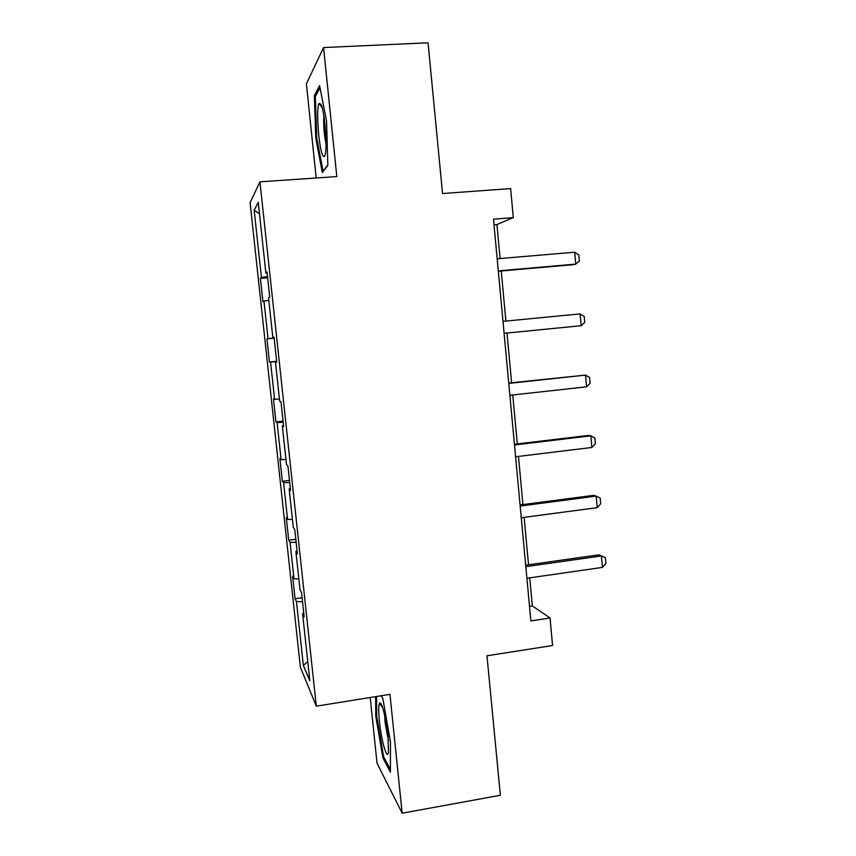 <?xml version="1.0" encoding="UTF-8"?>
<svg xmlns="http://www.w3.org/2000/svg" width="856" height="856" viewBox="0 0 856 856"><rect width="100%" height="100%" fill="white"/><g stroke="black" fill="none" stroke-linecap="round" stroke-linejoin="round"><path stroke-width="1.28" d="M370.199 697.512L377.025 763.188L402.16 813.2L500.375 795.278L486.968 655.792L552.559 645.51L550.044 618.011L532.346 605.898L529.746 577.843M250.08 202.669L300.392 667.306L316.313 706.189L259.935 181.836L250.08 202.669M259.935 181.836L336.815 176.582L323.568 47.551L306.395 83.813L316.185 177.995M323.568 47.551L428.054 42.8L442.541 193.531L510.615 188.588L513.29 217.617L493.484 219.168L530.87 620.921L550.044 618.011M303.773 613.163L302.585 613.634L304.158 616.737L301.558 592.609L300.017 589.795L295.887 551.499L297.385 553.853L294.764 529.532L293.298 527.467L289.135 488.872L290.559 490.456L287.916 465.932L286.525 464.648L282.33 425.732L283.668 426.534L281.003 401.806L279.698 401.314L275.471 362.077L276.734 362.088L274.048 337.157L272.818 337.457L268.559 297.909L269.736 297.107L267.029 271.973L265.884 273.085L258.255 202.337L254.157 210.169L259.496 213.85M302.585 613.634L309.819 680.777L303.356 665.454L296.444 601.479L295.053 598.74L302.104 597.734M254.157 210.169L261.422 277.419L260.417 278.393L262.931 301.719L263.969 301.012L268.035 338.623L266.954 338.89L269.458 362.024L270.56 362.035L274.594 399.356L273.449 398.917L275.932 421.88L277.109 422.586L281.11 459.619L279.891 458.484L282.352 481.275L283.604 482.677L287.573 519.432L286.279 517.613L288.729 540.232L290.045 542.308L293.993 578.774L292.634 576.291L295.053 598.74M297.085 551.114L295.887 551.499M293.993 578.774L298.851 578.956M290.045 542.308L296.144 542.404M290.355 488.562L289.135 488.872M287.573 519.432L292.431 519.442M283.604 482.677L289.703 482.559M283.561 425.507L282.33 425.732M281.11 459.619L285.968 459.458M277.109 422.586L283.208 422.254M276.713 361.938L275.471 362.077M274.594 399.356L279.452 399.014M270.56 362.035L276.659 361.478M274.07 337.36L272.818 337.457M268.035 338.623L274.134 337.97M263.969 301.012L268.827 300.392M267.147 273.064L265.884 273.085M261.422 277.419L267.521 276.541M402.16 813.2L389.962 694.334L316.313 706.189M500.086 258.555L496.929 224.561L513.29 217.617M528.527 564.789L524.129 517.356M522.941 504.58L518.469 456.398M517.302 443.9L512.755 394.958M511.62 382.75L507.009 333.027M505.896 321.064L501.242 270.978M303.356 665.454L307.753 661.57M296.444 601.479L302.543 601.789M494.008 224.796L496.929 224.561M529.511 606.326L532.346 605.898M260.417 278.393L267.65 277.783M269.458 362.024L276.649 361.307M266.954 338.89L274.155 338.195M275.932 421.88L283.079 421.088M282.352 481.275L289.478 480.419M288.729 540.232L295.812 539.301M315.8 138.18L322.316 172.527L327.827 165.465L326.564 121.145L319.588 85.611L314.355 95.594L315.8 138.18L316.774 138.126M375.613 696.645L375.752 716.087L382.921 757.849L390.4 772.123L390.486 742.141L382.782 698.25L381.23 695.735M315.928 95.508L314.355 95.594M384.098 757.656L382.921 757.849M376.694 715.926L375.752 716.087M497.175 258.801L574.686 252.199L578.827 255.013L579.352 260.952L575.735 264.097L573.402 264.665L498.331 271.234M574.686 252.199L575.735 264.097L498.288 270.871M322.562 154.957C323.707 157.493 324.627 157.13 325.312 153.887C327.441 144.899 324.456 110.467 320.989 104.282L319.106 103.405C315.907 107.396 318.625 147.071 322.562 154.957M327.816 165.069L323.065 171.179L316.731 137.891L315.34 96.61L320.016 87.794M323.803 115.624C323.354 125.126 324.092 134.51 326.008 143.776M388.014 736.267C386.259 718.409 381.155 699.234 379.443 703.504C378.48 705.815 378.47 711.668 379.39 721.094C381.262 740.472 387.212 761.391 388.431 752.103L388.014 736.267M384.676 715.391L385.125 722.667L388.41 740.75M390.411 769.619L383.67 756.832L376.694 716.344L376.565 696.484M502.986 321.353L580.122 313.895L584.231 316.485L584.744 322.37L581.16 325.708L504.109 333.316M581.16 325.708L580.122 313.895M508.764 383.402L585.515 375.11L589.591 377.475L590.105 383.317L586.542 386.826L509.866 395.279M586.542 386.826L585.515 375.11L508.732 383.06M514.499 444.96L590.865 435.854L594.909 437.994L595.412 443.793L591.892 447.474L515.59 456.751M591.892 447.474L590.865 435.854L588.468 435.426L514.424 444.243M520.181 506.046L596.172 496.127L600.184 498.053L600.687 503.81L597.188 507.661L521.261 517.741M597.188 507.661L596.172 496.127L593.764 495.357L520.074 504.954M525.819 566.651L601.447 555.94L599.007 554.827L605.427 557.652L605.92 563.366L602.453 567.389L526.9 578.26M525.68 565.195L599.007 554.827M602.453 567.389L601.447 555.94L605.427 557.652M322.241 107.984L319.106 103.405M382.461 707.227L379.443 703.504"/></g></svg>
